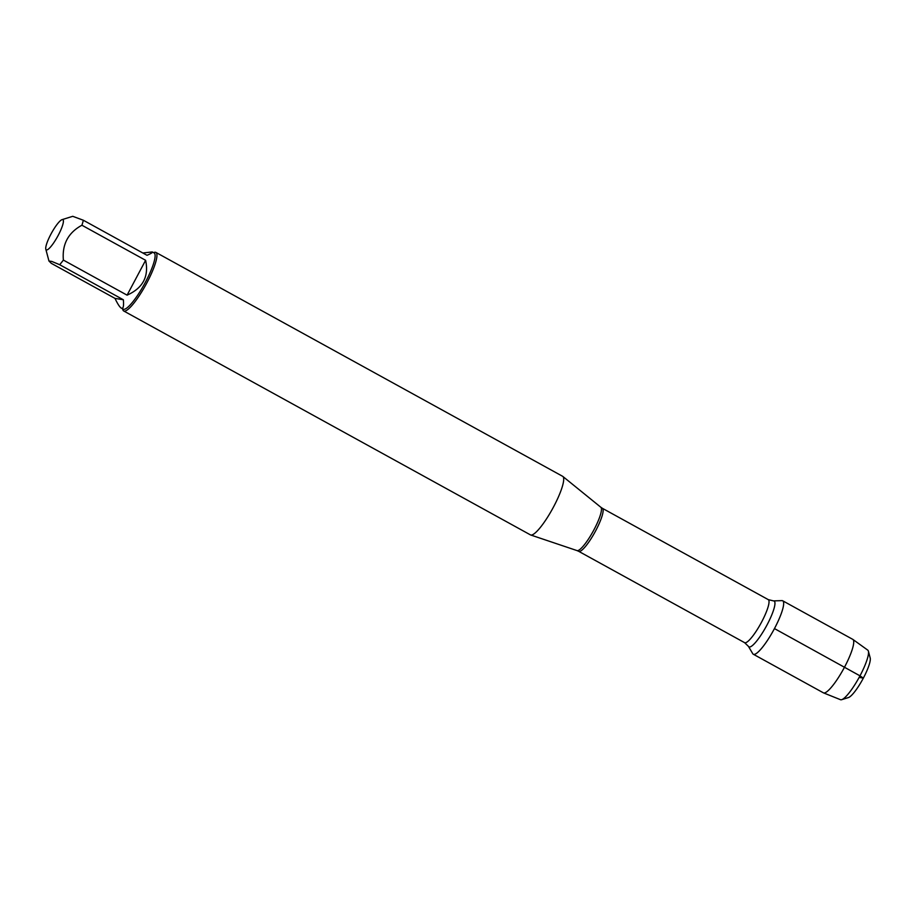 <?xml version="1.0" encoding="UTF-8"?>
<svg xmlns="http://www.w3.org/2000/svg" width="916" height="916" viewBox="0 0 916 916"><rect width="100%" height="100%" fill="white"/><g stroke="black" fill="none" stroke-linecap="round" stroke-linejoin="round"><path stroke-width="1.37" d="M123.683 310.959L530.433 534.875A33.411 6.778 -61.2 0 0 530.662 534.978A33.411 6.778 -61.2 0 0 552.485 508.872A33.411 6.778 -61.2 0 0 562.871 476.469A33.411 6.778 -61.2 0 0 562.664 476.331L155.903 252.415A33.411 6.778 118.8 0 1 146.869 282.849A33.411 6.778 118.8 0 1 123.683 310.959A33.411 6.778 118.8 0 1 122.801 309.642L122.584 308.829M774.455 628.582A30.503 6.183 118.8 0 1 752.746 653.692L748.452 646.387A26.152 5.301 118.8 0 0 767.07 624.861A26.152 5.301 118.8 0 0 773.493 600.896L781.955 600.621A30.503 6.183 118.8 0 1 774.455 628.582L859.987 675.836L863.341 678.115L859.139 677.416M153.522 252.621L154.323 252.369A33.411 6.778 118.8 0 1 155.903 252.415M50.918 234.164A17.232 3.492 -61.2 0 0 45.8 249.175A17.232 3.492 -61.2 0 0 53.071 243.748A17.232 3.492 -61.2 0 0 62.414 225.874A17.232 3.492 -61.2 0 0 62.059 219.645A17.232 3.492 -61.2 0 0 50.918 234.164M114.992 298.387C117.637 303.963 119.744 307.204 121.324 308.131C123.236 309.058 123.923 306.276 123.362 299.772L114.992 298.387L51.285 263.327L48.972 261.026L51.834 261.449L59.666 264.701A32.083 6.504 -61.2 0 0 63.376 260.087C62.013 244.32 68.196 232.698 81.913 225.233A32.083 6.504 -61.2 0 0 83.31 220.229L72.742 216.313L62.059 219.645M123.362 299.772L59.666 264.701M127.084 295.158C142.907 288.105 149.079 276.495 145.61 260.293L127.084 295.158L63.376 260.087M145.61 260.293L81.913 225.233M83.31 220.229L147.018 255.301C151.209 253.492 152.949 252.369 152.262 251.934L142.839 252.999M152.262 251.934L154.117 252.953A32.083 6.504 118.8 0 1 144.35 284.189A32.083 6.504 118.8 0 1 123.179 309.15L121.324 308.131M782.711 600.793A30.503 6.183 118.8 0 1 773.425 630.494A30.503 6.183 118.8 0 1 753.295 654.23L823.358 692.805A30.503 6.183 118.8 0 0 823.495 692.874A30.503 6.183 118.8 0 0 843.487 669.069A30.503 6.183 118.8 0 0 852.91 639.448A30.503 6.183 118.8 0 0 852.785 639.368L782.711 600.793M823.495 692.874L840.487 699.698A28.293 5.736 -61.2 0 0 841.69 699.675A28.293 5.736 -61.2 0 0 859.987 675.836A28.293 5.736 -61.2 0 0 868.391 651.184A28.293 5.736 -61.2 0 0 867.761 650.142L852.91 639.448M868.391 651.184L870.2 657.986A23.095 4.683 118.8 0 1 862.563 679.569A23.095 4.683 118.8 0 1 848.411 697.568L841.69 699.675M530.662 534.978L577 550.585A24.743 5.015 -61.2 0 0 594.003 529.7A24.743 5.015 -61.2 0 0 600.85 507.269L562.871 476.469M768.272 599.637L602.373 508.3A24.56 4.981 118.8 0 1 595.732 530.673A24.56 4.981 118.8 0 1 578.694 551.329L744.593 642.654A24.56 4.981 -61.2 0 0 761.631 621.998A24.56 4.981 -61.2 0 0 768.272 599.637L773.493 600.896M744.593 642.654L748.452 646.387M577 550.585L578.694 551.329M602.373 508.3L600.85 507.269M45.8 249.175L48.96 261.026"/></g></svg>
